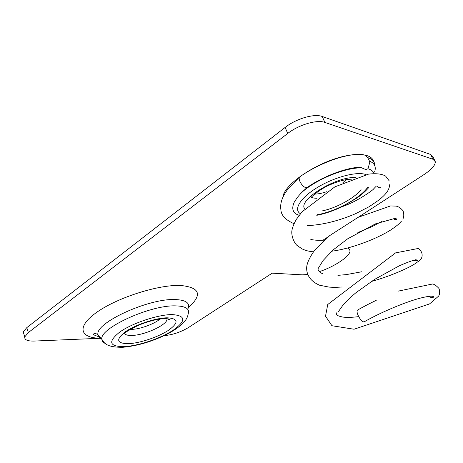 <?xml version="1.0" encoding="UTF-8"?>
<svg xmlns="http://www.w3.org/2000/svg" width="463" height="463" viewBox="0 0 463 463"><rect width="100%" height="100%" fill="white"/><g stroke="black" fill="none" stroke-linecap="round" stroke-linejoin="round"><path stroke-width="0.69" d="M307.293 187.411L305.887 187.7C303.554 186.902 301.546 184.789 299.874 181.374C299.005 179.25 298.942 177.78 299.671 176.959L299.764 176.878C312.751 167.484 330.918 159.527 344.021 156.477C352.302 154.364 359.033 153.849 364.219 154.937C366.482 155.701 368.351 158.097 369.827 162.114L367.975 168.729C371.21 169.672 373.213 171.258 373.971 173.48M364.641 321.582L364.317 321.768C361.308 323.145 354.646 310.731 357.934 309.88C360.903 308.103 369.422 303.549 376.216 300.36M299.127 215.347L296.841 214.404C292.489 212.013 291.632 207.928 294.26 202.152L296.945 198.037C299.341 194.784 302.756 191.271 307.189 187.503C321.056 177.67 341.931 169.151 356.429 167.49C362.211 166.894 360.307 167.398 360.81 167.444L365.764 169.58L367.975 168.729M373.629 161.448C372.871 158.699 370.597 156.737 366.812 155.545L364.236 154.949M350.694 155.099C322.89 158.41 283.703 183.406 282.91 197.238M346.162 179.632L342.765 182.891M326.479 191.757C322.045 193.279 318.139 194.055 314.765 194.072M434.641 160.279L433.009 156.905L430.659 154.468L322.207 116.479C314.29 113.366 296.123 118.678 285.121 127.441L26.79 327.636L23.237 332L24.035 334.558M322.908 240.233L328.371 236.68M358.316 217.24L424.287 174.395C431.719 169.423 435.388 165.181 435.307 161.668L432.98 159.278L324.87 122.411C316.976 119.385 298.78 124.738 287.731 133.454L28.341 332.567L24.77 336.896C24.348 339.848 27.491 341.237 34.198 341.063L100.216 338.285M164.301 335.588L164.66 335.571C172.803 334.813 180.755 332.121 188.522 327.503L272.192 273.164L302.264 274.843L307.681 274.536M319.273 271.665C334.68 266.642 350.607 255.975 349.999 250.691L349.328 249.106L347.528 248.035M304.816 208.871C297.003 200.601 336.196 175.986 355.607 177.647M311.443 197.221L313.764 198.066L316.976 198.303M368.102 157.75C372.275 159.145 374.509 161.5 374.804 164.816L375.128 166.952M374.573 172.022C376.326 166.94 374.7 163.335 369.694 161.205M366.106 174.62L364.89 174.238C355.156 171.501 332.77 177.792 316.385 188.082C299.902 198.332 293.363 209.762 300.423 213.721M302.31 191.931C317.045 178.932 346.399 167.126 362.008 167.919M168.96 319.921L169.556 319.21M128.778 343.668C116.583 343.621 115.449 339.657 125.375 331.768C135.642 324.604 155.84 317.896 167.189 317.803C178.51 318.509 178.955 322.665 168.526 330.269C158.427 336.954 140.324 343.095 128.778 343.668M124.425 332.44C124.483 334.593 126.984 335.6 131.932 335.449C145 335.235 168.295 324.285 166.923 318.909L166.871 318.642M105.408 343.546C103.197 342.574 102.016 341.185 101.877 339.379C98.822 328.522 150.157 304.92 175.436 305.869C185.634 306.107 189.882 308.775 188.175 313.862C187.434 318.515 184.789 324.036 169.718 332.81C154.034 340.994 138.408 345.82 122.851 347.291C104.858 347.424 104.111 342.151 101.877 339.379L97.988 334.691C98.162 336.578 99.377 338.042 101.634 339.09M171.981 314.574C157.964 314.614 132.609 323.012 119.865 331.959C107.659 341.769 109.17 346.66 124.402 346.619C138.715 345.844 160.864 338.32 173.336 330.102C186.323 320.732 185.871 315.552 171.981 314.574M100.153 338.239C79.474 337.99 76.256 326.317 97.589 311.721C118.661 297.107 158.89 284.542 180.472 285.463C200.028 287.384 202.678 294.746 188.435 307.548M188.221 308.219C190.015 302.802 185.57 299.914 174.892 299.555C148.403 298.294 94.574 323.122 97.988 334.691C96.35 333.638 95.037 333.331 94.041 333.777C92.461 334.257 93.977 335.195 98.596 336.601M160.094 319.007C154.289 324.019 139.913 329.245 131.428 329.407L130.236 329.413M432.98 159.278L430.659 154.468M324.87 122.411L322.207 116.479M287.731 133.454L285.121 127.441M28.341 332.567L26.79 327.636M361.047 189.616C354.357 198.291 336.005 208.211 321.872 210.983M317.462 214.676C335.195 211.689 359.334 198.806 367.454 187.677M299.671 176.959L288.507 188.262C284.05 194.286 283.13 196.7 282.372 198.505C280.833 202.4 280.335 206.099 280.879 209.6C281.087 215.237 285.451 219.925 293.976 223.675M307.368 225.585C322.074 225.105 339.414 220.677 355.555 213.715L369.312 206.614L379.417 199.686C386.449 193.621 388.914 190.64 389.805 184.465M389.325 181.01L385.586 176.05C381.686 173.856 375.973 173.226 368.444 174.157L334.882 186.849L302.026 211.851L296.152 219.63C293.675 224.3 292.275 227.941 291.939 230.557C291.204 233.971 292.957 241.518 296.905 245.332L302.136 248.944C305.725 250.39 306.57 251.01 313.457 251.849M331.693 251.212C349.889 248.932 375.302 239.637 390.35 230.221C397.318 225.562 398.88 223.895 399.06 223.727L401.49 221.111M402.816 219.126C403.973 217.066 404.072 214.3 403.105 210.839C400.732 208.084 398.4 206.504 396.114 206.104L390.512 205.948L358.183 217.303L329.691 235.603L313.972 251.172C309.955 256.982 307.571 261.931 306.819 266.017C305.979 272.192 308.242 280.41 319.644 285.243L329.152 287.112C333.406 287.338 335.004 287.494 342.163 286.979M371.361 281.487C388.335 276.81 406.763 269.026 414.836 263.881L419.113 260.854L421 258.979M364.317 321.768L364.352 321.744C381.471 311.935 406.439 301.604 421 297.946C429.288 295.932 433.495 295.654 433.623 297.101C432.459 297.923 430.85 297.68 428.802 296.372M358.64 316.623C352.488 317.433 347.238 317.583 342.904 317.091C336.844 315.772 337.064 315.002 336.589 314.747L336.109 312.56M338.279 311.802L342.516 305.771C345.925 301.795 350.335 297.495 355.752 292.865L374.602 279.397L399.083 265.912C406.323 262.724 411.839 260.669 415.635 259.755L417.701 260.102C417.95 260.692 413.853 260.929 413.378 260.299M377.542 186.282C378.578 187.584 379.591 188.065 380.58 187.729M393.052 218.6C394.736 219.636 395.906 219.89 396.56 219.364L396.253 218.762L394.482 218.524L375.412 223.884L347.696 238.792L333.071 249.968L323.018 260.588L317.913 268.939C318.469 271.179 320.055 272.753 322.67 273.668M311.211 197.423C311.252 196.816 320.639 188.771 329.014 185.241C338.088 181.189 345.525 179.181 351.33 179.227M296.841 214.404L299.173 215.283M124.917 333.146C124.721 332.602 129.009 330.084 137.777 325.593C148.282 321.195 157.449 318.862 165.279 318.596C169.082 318.851 170.621 319.262 169.898 319.84L166.686 318.631M24.77 336.896L23.237 332M316.761 215.307C325.396 213.634 334.298 210.538 343.465 206.023L357.534 197.632C362.188 194.228 365.996 190.785 368.965 187.312M421.434 258.366C422.985 254.766 422.001 251.45 418.494 248.417L395.576 252.885L327.746 304.504L325.512 316.183L331.942 325.726L354.039 329.234L429.554 303.925L438.687 296.054C439.844 293.872 439.943 291.343 438.982 288.478C436.586 285.862 434.491 284.363 432.691 283.975L397.954 291.175M342.267 206.614C357.008 201.775 373.907 189.483 373.676 188.852L376.176 186.259M310.812 239.452C314.556 240.274 319.076 240.505 324.366 240.152M357.864 232.553L372.258 226.529L381.715 221.447M337.909 275.346L346.283 274.617L361.609 271.787"/></g></svg>

